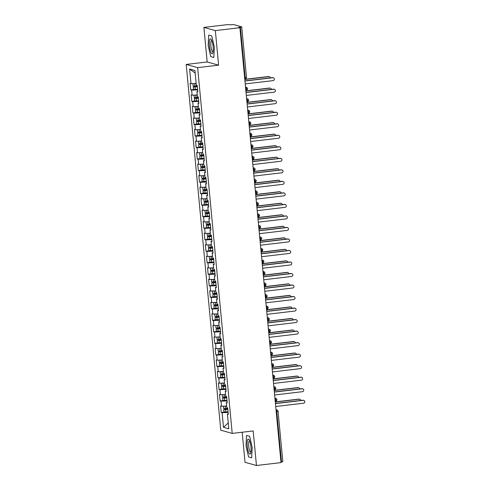 <?xml version="1.0" encoding="UTF-8"?>
<svg xmlns="http://www.w3.org/2000/svg" width="490" height="490" viewBox="0 0 490 490"><rect width="100%" height="100%" fill="white"/><g stroke="black" fill="none" stroke-linecap="round" stroke-linejoin="round"><path stroke-width="0.73" d="M203.907 27.397L228.469 24.5L229.755 24.861L233.657 24.567L241.717 26.846L246.482 77.218L245.172 77.506L240.412 27.134L238.618 27.342L239.904 27.703L215.343 30.601L203.907 27.397L207.172 61.961L186.206 64.435L220.782 430.208L232.217 433.411L197.642 67.638L186.206 64.435M242.176 432.235L245.018 462.297L256.454 465.5L281.015 462.603L239.904 27.703M221.217 412.445L222.105 412.69L223.483 427.323L228.806 428.811L227.421 414.179L228.309 414.43L227.697 407.974L226.809 407.729L226.331 402.658L227.219 402.909L226.607 396.459L225.725 396.208L225.241 391.136L226.129 391.388L225.523 384.938L224.634 384.687L224.157 379.621L225.039 379.866L224.432 373.417L223.544 373.166L223.066 368.1L223.954 368.345L223.342 361.896L222.454 361.645L221.976 356.579L222.864 356.824L222.252 350.375L221.364 350.123L220.886 345.058L221.774 345.303L221.162 338.853L220.28 338.608L219.796 333.537L220.684 333.782L220.077 327.332L219.189 327.087L218.712 322.016L219.594 322.267L218.987 315.811L218.099 315.566L217.621 310.495L218.509 310.746L217.897 304.29L217.009 304.045L216.531 298.974L217.419 299.225L216.807 292.769L215.918 292.524L215.441 287.452L216.329 287.704L215.716 281.254L214.834 281.003L214.351 275.931L215.239 276.182L214.632 269.733L213.744 269.482L213.266 264.416L214.148 264.661L213.542 258.212L212.654 257.961L212.176 252.895L213.064 253.14L212.452 246.691L211.564 246.439L211.086 241.374L211.974 241.619L211.362 235.169L210.473 234.918L209.996 229.853L210.884 230.098L210.271 223.648L209.389 223.403L208.905 218.332L209.793 218.577L209.187 212.127L208.299 211.882L207.821 206.811L208.703 207.062L208.097 200.606L207.209 200.361L206.731 195.29L207.619 195.541L207.007 189.085L206.119 188.84L205.641 183.768L206.529 184.02L205.916 177.564L205.028 177.319L204.55 172.247L205.439 172.498L204.826 166.049L203.944 165.798L203.46 160.726L204.348 160.977L203.742 154.528L202.854 154.276L202.376 149.211L203.258 149.456L202.652 143.007L201.764 142.755L201.286 137.69L202.174 137.935L201.561 131.485L200.673 131.234L200.196 126.169L201.084 126.414L200.471 119.964L199.583 119.713L199.105 114.648L199.994 114.893L199.381 108.443L198.499 108.192L198.015 103.127L198.903 103.372L198.297 96.922L197.409 96.677L196.931 91.606L197.813 91.857L197.207 85.401L196.319 85.156L194.934 70.523L189.618 69.035L191.002 83.668L190.114 83.416L190.726 89.866L191.608 90.117L192.092 95.183L191.204 94.938L191.811 101.387L192.699 101.638L193.176 106.704L192.294 106.459L192.901 112.908L193.789 113.159L194.267 118.225L193.379 117.98L193.991 124.429L194.879 124.681L195.357 129.746L194.469 129.501L195.081 135.951L195.969 136.196L196.447 141.267L195.559 141.022L196.172 147.472L197.054 147.717L197.537 152.788L196.649 152.537L197.256 158.993L198.144 159.238L198.621 164.309L197.739 164.058L198.346 170.514L199.234 170.759L199.712 175.83L198.824 175.579L199.436 182.035L200.324 182.28L200.802 187.352L199.914 187.1L200.526 193.55L201.415 193.801L201.892 198.873L201.004 198.621L201.617 205.071L202.499 205.322L202.982 210.388L202.094 210.143L202.701 216.592L203.589 216.843L204.067 221.909L203.185 221.664L203.791 228.113L204.679 228.364L205.157 233.43L204.269 233.185L204.881 239.635L205.769 239.886L206.247 244.951L205.359 244.706L205.971 251.156L206.86 251.401L207.337 256.472L206.449 256.227L207.062 262.677L207.944 262.922L208.428 267.993L207.54 267.742L208.146 274.198L209.034 274.443L209.512 279.514L208.63 279.263L209.236 285.719L210.124 285.964L210.602 291.036L209.714 290.784L210.326 297.24L211.214 297.485L211.692 302.557L210.804 302.305L211.417 308.755L212.305 309.006L212.782 314.078L211.894 313.827L212.507 320.276L213.389 320.527L213.873 325.599L212.985 325.348L213.591 331.797L214.479 332.049L214.957 337.114L214.075 336.869L214.681 343.319L215.569 343.57L216.047 348.635L215.159 348.39L215.772 354.84L216.66 355.091L217.137 360.156L216.249 359.911L216.862 366.361L217.75 366.612L218.228 371.677L217.339 371.432L217.952 377.882L218.834 378.127L219.318 383.198L218.43 382.947L219.036 389.403L219.924 389.648L220.402 394.72L219.52 394.468L220.126 400.924L221.014 401.169L221.492 406.241L220.604 405.99L221.217 412.445L224.555 412.047M221.492 406.241L226.65 406.051M221.014 401.169L227.035 400.949M227.421 414.179L228.267 413.964M220.402 394.72L225.565 394.53M219.924 389.648L225.945 389.428M226.331 402.658L227.176 402.443M219.318 383.198L224.475 383.009M218.834 378.127L224.855 377.906M225.241 391.136L226.086 390.928M218.228 371.677L223.385 371.487M217.75 366.612L223.765 366.385M224.157 379.621L224.996 379.407M217.137 360.156L222.295 359.966M216.66 355.091L222.674 354.864M223.066 368.1L223.906 367.886M216.047 348.635L221.204 348.445M215.569 343.57L221.59 343.343M221.976 356.579L222.821 356.365M214.957 337.114L220.12 336.924M214.479 332.049L220.5 331.822M220.886 345.058L221.731 344.844M213.873 325.599L219.03 325.403M213.389 320.527L219.41 320.301M219.796 333.537L220.641 333.323M212.782 314.078L217.94 313.882M212.305 309.006L218.32 308.786M218.712 322.016L219.551 321.801M211.692 302.557L216.85 302.361M211.214 297.485L217.229 297.265M217.621 310.495L218.46 310.28M210.602 291.036L215.759 290.846M210.124 285.964L216.145 285.743M216.531 298.974L217.376 298.759M209.512 279.514L214.675 279.325M209.034 274.443L215.055 274.222M215.441 287.452L216.286 287.238M208.428 267.993L213.585 267.803M207.944 262.922L213.965 262.701M214.351 275.931L215.196 275.717M207.337 256.472L212.495 256.282M206.86 251.401L212.874 251.18M213.266 264.416L214.106 264.202M206.247 244.951L211.404 244.761M205.769 239.886L211.784 239.659M212.176 252.895L213.015 252.681M205.157 233.43L210.32 233.24M204.679 228.364L210.7 228.138M211.086 241.374L211.931 241.16M204.067 221.909L209.23 221.719M203.589 216.843L209.61 216.617M209.996 229.853L210.841 229.639M202.982 210.388L208.14 210.198M202.499 205.322L208.52 205.096M208.905 218.332L209.751 218.117M201.892 198.873L207.05 198.677M201.415 193.801L207.429 193.581M207.821 206.811L208.66 206.596M200.802 187.352L205.959 187.156M200.324 182.28L206.339 182.06M206.731 195.29L207.57 195.075M199.712 175.83L204.875 175.641M199.234 170.759L205.255 170.538M205.641 183.768L206.486 183.554M198.621 164.309L203.785 164.119M198.144 159.238L204.165 159.017M204.55 172.247L205.396 172.033M197.537 152.788L202.695 152.598M197.054 147.717L203.074 147.496M203.46 160.726L204.306 160.512M196.447 141.267L201.604 141.077M195.969 136.196L201.984 135.975M202.376 149.211L203.215 148.997M195.357 129.746L200.514 129.556M194.879 124.681L200.894 124.454M201.286 137.69L202.125 137.476M194.267 118.225L199.43 118.035M193.789 113.159L199.81 112.933M200.196 126.169L201.041 125.954M193.176 106.704L198.34 106.514M192.699 101.638L198.72 101.412M199.105 114.648L199.951 114.433M192.092 95.183L197.25 94.993M191.608 90.117L197.629 89.891M198.015 103.127L198.86 102.912M240.412 27.134L241.717 26.846M191.002 83.668L196.159 83.472M189.618 69.035L195.179 73.065M196.931 91.606L197.77 91.391M282.773 461.715L280.966 462.095M207.172 61.961L218.614 65.164L215.343 30.601M218.614 65.164L197.642 67.638M256.454 465.5L253.189 430.937L232.217 433.411M213.824 57.483L214.344 47.144L211.784 35.942L208.697 35.078L208.17 45.417L210.737 56.62L213.824 57.483L210.737 56.62L208.17 45.417L208.697 35.078L211.784 35.942L214.344 47.144L213.824 57.483M249.631 436.278L246.543 435.414L246.017 445.753L248.577 456.956L251.664 457.819L252.191 447.48L249.631 436.278L252.191 447.48L251.664 457.819L248.577 456.956L246.017 445.753L246.543 435.414L249.631 436.278M223.483 427.323L228.248 422.907M222.105 412.69L228.12 412.47M190.726 89.866L194.065 89.474M247.517 88.763L245.711 89.149M245.533 87.251L245.674 87.232A1.746 0.417 83.3 0 1 246.268 89.082A1.746 0.417 83.3 0 1 246.035 90.638C246.158 91.171 246.666 90.558 247.573 88.8L247.573 88.8A1.746 1.746 0 0 0 246.311 87.281L245.514 87.061M191.811 101.387L195.155 100.995M192.901 112.908L196.239 112.516M193.991 124.429L197.329 124.037M195.081 135.951L198.419 135.559M196.172 147.472L199.51 147.08M197.256 158.993L200.6 158.595M198.346 170.514L201.684 170.116M199.436 182.035L202.774 181.637M200.526 193.55L203.864 193.158M201.617 205.071L204.955 204.679M202.701 216.592L206.045 216.2M203.791 228.113L207.129 227.721M204.881 239.635L208.219 239.243M205.971 251.156L209.31 250.764M207.062 262.677L210.4 262.285M208.146 274.198L211.49 273.8M209.236 285.719L212.574 285.321M210.326 297.24L213.665 296.842M211.417 308.755L214.755 308.363M212.507 320.276L215.845 319.884M213.591 331.797L216.935 331.405M214.681 343.319L218.019 342.927M215.772 354.84L219.11 354.448M216.862 366.361L220.2 365.969M217.952 377.882L221.29 377.49M219.036 389.403L222.374 389.005M220.126 400.924L223.464 400.526M248.608 100.285L246.801 100.671M246.623 98.772L246.764 98.753A1.746 0.417 83.3 0 1 247.358 100.603A1.746 0.417 83.3 0 1 247.125 102.159C247.242 102.692 247.756 102.079 248.663 100.321L248.663 100.321A1.746 1.746 0 0 0 247.395 98.802L246.605 98.582M249.698 111.806L247.891 112.192M247.707 110.293L247.854 110.275A1.746 0.417 83.3 0 1 248.442 112.124A1.746 0.417 83.3 0 1 248.216 113.68C248.332 114.213 248.846 113.6 249.753 111.843L249.753 111.843A1.746 1.746 0 0 0 248.485 110.324L247.695 110.103M250.788 123.327L248.981 123.707M248.798 121.814L248.945 121.796A1.746 0.417 83.3 0 1 249.532 123.645A1.746 0.417 83.3 0 1 249.306 125.195C249.422 125.734 249.937 125.122 250.843 123.358L250.843 123.358A1.746 1.746 0 0 0 249.575 121.845L248.779 121.624M251.878 134.848L250.065 135.228M249.888 133.335L250.029 133.317A1.746 0.417 83.3 0 1 250.623 135.167A1.746 0.417 83.3 0 1 250.39 136.716C250.513 137.255 251.021 136.643 251.927 134.879L251.927 134.879A1.746 1.746 0 0 0 250.666 133.366L249.869 133.145M252.963 146.369L251.156 146.749M250.978 144.856L251.119 144.838A1.746 0.417 83.3 0 1 251.713 146.688A1.746 0.417 83.3 0 1 251.48 148.237C251.603 148.776 252.111 148.164 253.018 146.4L253.018 146.4A1.746 1.746 0 0 0 251.756 144.887L250.96 144.666M254.053 157.884L252.246 158.27M252.068 156.371L252.209 156.359A1.746 0.417 83.3 0 1 252.803 158.203A1.746 0.417 83.3 0 1 252.571 159.758C252.687 160.297 253.201 159.679 254.108 157.921L254.108 157.921A1.746 1.746 0 0 0 252.84 156.408L252.05 156.181M255.143 169.405L253.336 169.791M253.152 167.892L253.299 167.88A1.746 0.417 83.3 0 1 253.887 169.724A1.746 0.417 83.3 0 1 253.661 171.28C253.777 171.812 254.292 171.2 255.198 169.442L255.198 169.442A1.746 1.746 0 0 0 253.93 167.929L253.14 167.703M256.233 180.926L254.426 181.312M254.243 179.414L254.384 179.401A1.746 0.417 83.3 0 1 254.978 181.245A1.746 0.417 83.3 0 1 254.751 182.801C254.867 183.334 255.382 182.721 256.288 180.963L256.288 180.963A1.746 1.746 0 0 0 255.021 179.45L254.224 179.224M257.324 192.448L255.511 192.833M255.333 190.935L255.474 190.916A1.746 0.417 83.3 0 1 256.068 192.766A1.746 0.417 83.3 0 1 255.835 194.322C255.958 194.855 256.466 194.242 257.373 192.484L257.373 192.484A1.746 1.746 0 0 0 256.111 190.965L255.315 190.745M258.408 203.969L256.601 204.355M256.423 202.456L256.564 202.437A1.746 0.417 83.3 0 1 257.158 204.287A1.746 0.417 83.3 0 1 256.925 205.843C257.048 206.376 257.556 205.763 258.463 204.005L258.463 204.005A1.746 1.746 0 0 0 257.201 202.486L256.405 202.266M259.498 215.49L257.691 215.876M257.513 213.977L257.654 213.959A1.746 0.417 83.3 0 1 258.248 215.808A1.746 0.417 83.3 0 1 258.016 217.364C258.132 217.897 258.647 217.284 259.553 215.526L259.553 215.526A1.746 1.746 0 0 0 258.285 214.007L257.495 213.787M260.588 227.011L258.781 227.397M258.598 225.498L258.745 225.48A1.746 0.417 83.3 0 1 259.332 227.329A1.746 0.417 83.3 0 1 259.106 228.885C259.222 229.418 259.737 228.806 260.643 227.048L260.643 227.048A1.746 1.746 0 0 0 259.375 225.529L258.579 225.308M261.678 238.532L259.865 238.918M259.688 237.019L259.829 237.001A1.746 0.417 83.3 0 1 260.423 238.851A1.746 0.417 83.3 0 1 260.196 240.406C260.312 240.939 260.827 240.327 261.733 238.563L261.733 238.563A1.746 1.746 0 0 0 260.466 237.05L259.669 236.829M262.769 250.053L260.956 250.433M260.778 248.54L260.919 248.522A1.746 0.417 83.3 0 1 261.513 250.372A1.746 0.417 83.3 0 1 261.28 251.921C261.403 252.46 261.911 251.848 262.818 250.084L262.818 250.084A1.746 1.746 0 0 0 261.556 248.571L260.76 248.35M263.853 261.574L262.046 261.954M261.868 260.061L262.009 260.043A1.746 0.417 83.3 0 1 262.603 261.893A1.746 0.417 83.3 0 1 262.371 263.442C262.493 263.981 263.001 263.369 263.908 261.605L263.908 261.605A1.746 1.746 0 0 0 262.646 260.092L261.85 259.872M264.943 273.095L263.136 273.475M262.959 271.582L263.099 271.564A1.746 0.417 83.3 0 1 263.694 273.414A1.746 0.417 83.3 0 1 263.461 274.964C263.577 275.503 264.092 274.89 264.998 273.126L264.998 273.126A1.746 1.746 0 0 0 263.73 271.613L262.94 271.387M266.033 284.61L264.226 284.996M264.043 283.098L264.19 283.085A1.746 0.417 83.3 0 1 264.778 284.929A1.746 0.417 83.3 0 1 264.551 286.485C264.667 287.018 265.182 286.405 266.088 284.647L266.088 284.647A1.746 1.746 0 0 0 264.821 283.134L264.024 282.908M267.124 296.132L265.311 296.517M265.133 294.619L265.274 294.606A1.746 0.417 83.3 0 1 265.868 296.45A1.746 0.417 83.3 0 1 265.641 298.006C265.758 298.539 266.272 297.926 267.179 296.168L267.179 296.168A1.746 1.746 0 0 0 265.911 294.655L265.115 294.429M268.214 307.653L266.401 308.039M266.223 306.14L266.364 306.121A1.746 0.417 83.3 0 1 266.958 307.971A1.746 0.417 83.3 0 1 266.725 309.527C266.848 310.06 267.356 309.447 268.263 307.689L268.263 307.689A1.746 1.746 0 0 0 267.001 306.17L266.205 305.95M269.298 319.174L267.491 319.56M267.313 317.661L267.454 317.643A1.746 0.417 83.3 0 1 268.048 319.492A1.746 0.417 83.3 0 1 267.816 321.048C267.938 321.581 268.447 320.968 269.353 319.211L269.353 319.211A1.746 1.746 0 0 0 268.091 317.692L267.295 317.471M270.388 330.695L268.581 331.081M268.404 329.182L268.545 329.164A1.746 0.417 83.3 0 1 269.139 331.013A1.746 0.417 83.3 0 1 268.906 332.569C269.022 333.102 269.537 332.49 270.443 330.732L270.443 330.732A1.746 1.746 0 0 0 269.175 329.213L268.385 328.992M271.478 342.216L269.671 342.602M269.488 340.703L269.635 340.685A1.746 0.417 83.3 0 1 270.223 342.535A1.746 0.417 83.3 0 1 269.996 344.09C270.113 344.623 270.627 344.011 271.534 342.253L271.534 342.253A1.746 1.746 0 0 0 270.266 340.734L269.469 340.513M272.569 353.737L270.756 354.123M270.578 352.224L270.719 352.206A1.746 0.417 83.3 0 1 271.313 354.056A1.746 0.417 83.3 0 1 271.086 355.611C271.203 356.144 271.717 355.532 272.624 353.774L272.624 353.774A1.746 1.746 0 0 0 271.356 352.255L270.56 352.034M273.659 365.258L271.846 365.638M271.668 363.745L271.809 363.727A1.746 0.417 83.3 0 1 272.403 365.577A1.746 0.417 83.3 0 1 272.171 367.126C272.293 367.665 272.801 367.053 273.708 365.289L273.708 365.289A1.746 1.746 0 0 0 272.446 363.776L271.65 363.555M274.743 376.779L272.936 377.159M272.759 375.267L272.899 375.248A1.746 0.417 83.3 0 1 273.493 377.098A1.746 0.417 83.3 0 1 273.261 378.648C273.383 379.187 273.892 378.574 274.798 376.81L274.798 376.81A1.746 1.746 0 0 0 273.53 375.297L272.74 375.077M275.833 388.301L274.026 388.68M273.849 386.788L273.99 386.769A1.746 0.417 83.3 0 1 274.584 388.619A1.746 0.417 83.3 0 1 274.351 390.169C274.467 390.708 274.982 390.095 275.888 388.331L275.888 388.331A1.746 1.746 0 0 0 274.621 386.818L273.83 386.598M276.924 399.816L275.117 400.201M274.933 398.303L275.08 398.29A1.746 0.417 83.3 0 1 275.668 400.134A1.746 0.417 83.3 0 1 275.441 401.69C275.558 402.223 276.072 401.61 276.979 399.852L276.979 399.852A1.746 1.746 0 0 0 275.711 398.339L274.915 398.113M245.214 83.913L273.046 80.629A1.452 1.403 105.6 0 0 273.304 77.794A1.452 1.403 105.6 0 0 272.777 77.751L272.403 77.647A1.452 1.403 -74.4 0 1 272.93 77.69L273.304 77.794M244.933 80.887L272.403 77.647M244.945 81.034L272.777 77.751M197.329 86.699L194.757 86.822L197.305 86.461M197.341 86.846L193.25 86.963L193.55 89.431L197.568 89.266M193.25 86.963L197.292 86.314M197.256 85.922L193.164 86.044L192.931 83.625L196.172 83.563M268.771 76.63L268.404 76.526A1.452 1.403 -74.4 0 1 268.93 76.569L269.298 76.673A1.452 1.403 105.6 0 0 268.771 76.63L244.798 79.46M270.309 77.898A1.452 1.403 105.6 0 0 269.298 76.673M268.404 76.526L244.78 79.313M246.305 95.434L274.137 92.151A1.452 1.403 105.6 0 0 274.394 89.315A1.452 1.403 105.6 0 0 273.867 89.272L273.493 89.168A1.452 1.403 -74.4 0 1 274.02 89.211L274.394 89.315M246.017 92.408L273.493 89.168M246.035 92.555L273.867 89.272M247.395 106.955L275.227 103.672A1.452 1.403 105.6 0 0 275.484 100.836A1.452 1.403 105.6 0 0 274.951 100.793L274.584 100.689A1.452 1.403 -74.4 0 1 275.111 100.732L275.484 100.836M247.107 103.929L274.584 100.689M247.125 104.076L274.951 100.793M248.485 118.476L276.317 115.193A1.452 1.403 105.6 0 0 276.568 112.357A1.452 1.403 105.6 0 0 276.042 112.314L275.668 112.21A1.452 1.403 -74.4 0 1 276.201 112.253L276.568 112.357M248.197 115.45L275.668 112.21M248.21 115.597L276.042 112.314M249.575 129.997L277.401 126.714A1.452 1.403 105.6 0 0 277.659 123.878A1.452 1.403 105.6 0 0 277.132 123.835L276.758 123.731A1.452 1.403 -74.4 0 1 277.285 123.774L277.659 123.878M249.288 126.971L276.758 123.731M249.3 127.118L277.132 123.835M198.419 98.221L195.841 98.343L198.395 97.982M198.432 98.361L194.34 98.484L194.64 100.952L198.658 100.781M194.34 98.484L198.383 97.835M198.346 97.443L194.248 97.565L194.022 95.146L197.256 95.085M269.861 88.151L269.488 88.047A1.452 1.403 -74.4 0 1 270.021 88.09L270.388 88.194A1.452 1.403 105.6 0 0 269.861 88.151L245.882 90.981M271.399 89.413A1.452 1.403 105.6 0 0 270.388 88.194M269.488 88.047L245.87 90.834M199.504 109.742L196.931 109.864L199.485 109.503M199.522 109.883L195.43 110.005L195.657 112.424L199.749 112.302M195.43 110.005L199.467 109.356M199.43 108.964L195.339 109.086L195.112 106.667L198.346 106.606M270.952 99.672L270.578 99.568A1.452 1.403 -74.4 0 1 271.105 99.611L271.478 99.715A1.452 1.403 105.6 0 0 270.952 99.672L246.972 102.502M272.489 100.934A1.452 1.403 105.6 0 0 271.478 99.715M270.578 99.568L246.96 102.355M200.594 121.257L198.021 121.385L200.575 121.024M200.606 121.404L196.514 121.526L196.815 123.995L200.839 123.823M196.514 121.526L200.557 120.877M200.52 120.485L196.429 120.607L196.202 118.188L199.436 118.127M272.042 111.193L271.668 111.089A1.452 1.403 -74.4 0 1 272.195 111.132L272.569 111.236A1.452 1.403 105.6 0 0 272.042 111.193L248.063 114.023M273.579 112.455A1.452 1.403 105.6 0 0 272.569 111.236M271.668 111.089L248.05 113.876M201.684 132.778L199.112 132.906L201.66 132.545M201.696 132.925L197.605 133.047L197.831 135.467L201.929 135.344M197.605 133.047L201.647 132.398M201.611 132.006L197.519 132.129L197.292 129.709L200.526 129.648M273.126 122.714L272.759 122.61A1.452 1.403 -74.4 0 1 273.285 122.647L273.659 122.751A1.452 1.403 105.6 0 0 273.126 122.714L249.153 125.544M274.663 123.976A1.452 1.403 105.6 0 0 273.659 122.751M272.759 122.61L249.141 125.397M213.119 46.801A7.558 1.795 -96.7 0 0 211.208 39.39A7.558 1.795 -96.7 0 0 209.401 45.76A7.558 1.795 -96.7 0 0 210.951 52.528A7.558 1.795 -96.7 0 0 212.813 52.987A7.558 1.795 -96.7 0 0 213.119 46.801M211.766 40.499A5.721 1.36 -96.7 0 0 211.613 40.48A5.721 1.36 -96.7 0 0 210.871 45.766A5.721 1.36 -96.7 0 0 212.954 51.842A5.721 1.36 -96.7 0 0 213.101 51.787M250.96 447.137A7.558 1.795 -96.7 0 0 249.055 439.732A7.558 1.795 -96.7 0 0 247.242 446.096A7.558 1.795 -96.7 0 0 248.798 452.864A7.558 1.795 -96.7 0 0 250.66 453.33A7.558 1.795 -96.7 0 0 250.96 447.137M249.612 440.835A5.721 1.36 -96.7 0 0 249.453 440.816A5.721 1.36 -96.7 0 0 248.718 446.102A5.721 1.36 -96.7 0 0 250.794 452.178A5.721 1.36 -96.7 0 0 250.941 452.123M250.66 141.518L278.492 138.235A1.452 1.403 105.6 0 0 278.749 135.393A1.452 1.403 105.6 0 0 278.222 135.356L277.848 135.252A1.452 1.403 -74.4 0 1 278.375 135.289L278.749 135.393M250.378 138.492L277.848 135.252M250.39 138.639L278.222 135.356M202.774 144.299L200.202 144.428L202.75 144.06M202.787 144.446L198.695 144.568L198.995 147.031L203.013 146.865M198.695 144.568L202.738 143.913M202.701 143.527L198.609 143.644L198.377 141.224L201.617 141.169M274.216 134.236L273.849 134.131A1.452 1.403 -74.4 0 1 274.375 134.168L274.743 134.272A1.452 1.403 105.6 0 0 274.216 134.236L250.243 137.065M275.754 135.497A1.452 1.403 105.6 0 0 274.743 134.272M273.849 134.131L250.225 136.918M251.75 153.039L279.582 149.756A1.452 1.403 105.6 0 0 279.839 146.914A1.452 1.403 105.6 0 0 279.312 146.878L278.939 146.773A1.452 1.403 -74.4 0 1 279.465 146.81L279.839 146.914M251.462 150.013L278.939 146.773M251.48 150.161L279.312 146.878M252.84 164.56L280.672 161.277A1.452 1.403 105.6 0 0 280.929 158.435A1.452 1.403 105.6 0 0 280.396 158.399L280.029 158.294A1.452 1.403 -74.4 0 1 280.556 158.331L280.929 158.435M252.552 161.535L280.029 158.294M252.571 161.682L280.396 158.399M253.93 176.082L281.762 172.799A1.452 1.403 105.6 0 0 282.013 169.957A1.452 1.403 105.6 0 0 281.487 169.914L281.113 169.81A1.452 1.403 -74.4 0 1 281.646 169.852L282.013 169.957M253.642 173.056L281.113 169.81M253.655 173.197L281.487 169.914M255.021 187.603L282.846 184.32A1.452 1.403 105.6 0 0 283.104 181.478A1.452 1.403 105.6 0 0 282.577 181.435L282.203 181.331A1.452 1.403 -74.4 0 1 282.73 181.374L283.104 181.478M254.733 184.571L282.203 181.331M254.745 184.718L282.577 181.435M203.864 155.82L201.286 155.949L203.84 155.581M203.877 155.967L199.785 156.09L200.012 158.509L204.103 158.386M199.785 156.09L203.828 155.434M203.791 155.048L199.693 155.165L199.467 152.745L202.701 152.69M275.307 145.757L274.933 145.653A1.452 1.403 -74.4 0 1 275.466 145.689L275.833 145.793A1.452 1.403 105.6 0 0 275.307 145.757L251.327 148.58M276.844 147.018A1.452 1.403 105.6 0 0 275.833 145.793M274.933 145.653L251.315 148.439M204.949 167.341L202.376 167.464L204.93 167.102M204.967 167.488L200.869 167.611L201.176 170.073L205.194 169.907M200.869 167.611L204.912 166.955M204.875 166.563L200.784 166.686L200.557 164.266L203.791 164.211M276.397 157.278L276.023 157.174A1.452 1.403 -74.4 0 1 276.55 157.21L276.924 157.315A1.452 1.403 105.6 0 0 276.397 157.278L252.417 160.101M277.934 158.54A1.452 1.403 105.6 0 0 276.924 157.315M276.023 157.174L252.405 159.954M206.039 178.862L203.466 178.985L206.014 178.623M206.051 179.009L201.96 179.132L202.192 181.551L206.284 181.429M201.96 179.132L206.002 178.476M205.965 178.084L201.874 178.207L201.647 175.788L204.881 175.726M277.487 168.793L277.113 168.689A1.452 1.403 -74.4 0 1 277.64 168.732L278.014 168.836A1.452 1.403 105.6 0 0 277.487 168.793L253.508 171.623M279.024 170.061A1.452 1.403 105.6 0 0 278.014 168.836M277.113 168.689L253.495 171.476M207.129 190.383L204.557 190.506L207.105 190.145M207.141 190.53L203.05 190.647L203.276 193.066L207.374 192.95M203.05 190.647L207.092 189.998M207.056 189.606L202.964 189.728L202.738 187.309L205.971 187.247M278.571 180.314L278.204 180.21A1.452 1.403 -74.4 0 1 278.73 180.253L279.104 180.357A1.452 1.403 105.6 0 0 278.571 180.314L254.598 183.144M280.108 181.582A1.452 1.403 105.6 0 0 279.104 180.357M278.204 180.21L254.586 182.997M256.105 199.124L283.937 195.835A1.452 1.403 105.6 0 0 284.194 192.999A1.452 1.403 105.6 0 0 283.667 192.956L283.293 192.852A1.452 1.403 -74.4 0 1 283.82 192.895L284.194 192.999M255.823 196.092L283.293 192.852M255.835 196.239L283.667 192.956M257.195 210.639L285.027 207.356A1.452 1.403 105.6 0 0 285.284 204.52A1.452 1.403 105.6 0 0 284.757 204.477L284.384 204.373A1.452 1.403 -74.4 0 1 284.911 204.416L285.284 204.52M256.907 207.613L284.384 204.373M256.925 207.76L284.757 204.477M258.285 222.16L286.117 218.877A1.452 1.403 105.6 0 0 286.374 216.041A1.452 1.403 105.6 0 0 285.842 215.998L285.474 215.894A1.452 1.403 -74.4 0 1 286.001 215.937L286.374 216.041M257.997 219.134L285.474 215.894M258.01 219.281L285.842 215.998M259.375 233.681L287.207 230.398A1.452 1.403 105.6 0 0 287.459 227.562A1.452 1.403 105.6 0 0 286.932 227.519L286.558 227.415A1.452 1.403 -74.4 0 1 287.091 227.458L287.459 227.562M259.088 230.655L286.558 227.415M259.1 230.802L286.932 227.519M260.466 245.202L288.292 241.919A1.452 1.403 105.6 0 0 288.549 239.083A1.452 1.403 105.6 0 0 288.022 239.04L287.648 238.936A1.452 1.403 -74.4 0 1 288.175 238.979L288.549 239.083M260.178 242.176L287.648 238.936M260.19 242.323L288.022 239.04M208.219 201.905L205.647 202.027L208.195 201.666M208.232 202.052L204.14 202.168L204.44 204.636L208.458 204.471M204.14 202.168L208.183 201.519M208.146 201.127L204.054 201.249L203.822 198.83L207.062 198.769M279.661 191.835L279.294 191.731A1.452 1.403 -74.4 0 1 279.821 191.774L280.188 191.878A1.452 1.403 105.6 0 0 279.661 191.835L255.688 194.665M281.199 193.103A1.452 1.403 105.6 0 0 280.188 191.878M279.294 191.731L255.67 194.518M209.31 213.426L206.731 213.548L209.285 213.187M209.322 213.573L205.23 213.689L205.457 216.108L209.549 215.992M205.23 213.689L209.273 213.04M209.236 212.648L205.139 212.77L204.912 210.351L208.146 210.29M280.752 203.356L280.378 203.252A1.452 1.403 -74.4 0 1 280.905 203.295L281.278 203.399A1.452 1.403 105.6 0 0 280.752 203.356L256.772 206.186M282.289 204.618A1.452 1.403 105.6 0 0 281.278 203.399M280.378 203.252L256.76 206.039M210.394 224.947L207.821 225.069L210.375 224.708M210.412 225.088L206.315 225.21L206.621 227.679L210.639 227.507M206.315 225.21L210.357 224.561M210.32 224.169L206.229 224.291L206.002 221.872L209.236 221.811M281.842 214.877L281.468 214.773A1.452 1.403 -74.4 0 1 281.995 214.816L282.369 214.92A1.452 1.403 105.6 0 0 281.842 214.877L257.863 217.707M283.379 216.139A1.452 1.403 105.6 0 0 282.369 214.92M281.468 214.773L257.85 217.56M211.484 236.468L208.912 236.59L211.46 236.229M211.496 236.609L207.405 236.731L207.638 239.151L211.729 239.028M207.405 236.731L211.447 236.082M211.411 235.69L207.319 235.813L207.092 233.393L210.326 233.332M282.932 226.398L282.559 226.294A1.452 1.403 -74.4 0 1 283.085 226.337L283.459 226.441A1.452 1.403 105.6 0 0 282.932 226.398L258.953 229.228M284.463 227.66A1.452 1.403 105.6 0 0 283.459 226.441M282.559 226.294L258.94 229.081M212.574 247.983L210.002 248.112L212.55 247.75M212.587 248.13L208.495 248.252L208.722 250.672L212.819 250.549M208.495 248.252L212.538 247.603M212.501 247.211L208.409 247.334L208.183 244.914L211.417 244.853M284.016 237.92L283.649 237.815A1.452 1.403 -74.4 0 1 284.175 237.858L284.549 237.962A1.452 1.403 105.6 0 0 284.016 237.92L260.043 240.749M285.554 239.181A1.452 1.403 105.6 0 0 284.549 237.962M283.649 237.815L260.031 240.602M261.55 256.723L289.382 253.44A1.452 1.403 105.6 0 0 289.639 250.598A1.452 1.403 105.6 0 0 289.112 250.561L288.739 250.457A1.452 1.403 -74.4 0 1 289.265 250.494L289.639 250.598M261.268 253.698L288.739 250.457M261.28 253.845L289.112 250.561M213.665 259.504L211.086 259.633L213.64 259.265M213.677 259.651L209.585 259.774L209.885 262.236L213.903 262.07M209.585 259.774L213.628 259.124M213.591 258.732L209.5 258.849L209.267 256.429L212.507 256.374M285.107 249.441L284.733 249.337A1.452 1.403 -74.4 0 1 285.266 249.373L285.633 249.477A1.452 1.403 105.6 0 0 285.107 249.441L261.133 252.27M286.644 250.702A1.452 1.403 105.6 0 0 285.633 249.477M284.733 249.337L261.115 252.123M262.64 268.244L290.472 264.961A1.452 1.403 105.6 0 0 290.729 262.119A1.452 1.403 105.6 0 0 290.203 262.083L289.829 261.979A1.452 1.403 -74.4 0 1 290.356 262.015L290.729 262.119M262.352 265.219L289.829 261.979M262.371 265.366L290.203 262.083M214.755 271.025L212.176 271.154L214.73 270.786M214.767 271.172L210.675 271.295L210.976 273.757L214.994 273.591M210.675 271.295L214.718 270.639M214.681 270.253L210.584 270.37L210.357 267.95L213.591 267.895M286.197 260.962L285.823 260.858A1.452 1.403 -74.4 0 1 286.35 260.894L286.724 260.999A1.452 1.403 105.6 0 0 286.197 260.962L262.217 263.785M287.734 262.224A1.452 1.403 105.6 0 0 286.724 260.999M285.823 260.858L262.205 263.644M263.73 279.766L291.562 276.483A1.452 1.403 105.6 0 0 291.82 273.641A1.452 1.403 105.6 0 0 291.287 273.604L290.919 273.5A1.452 1.403 -74.4 0 1 291.446 273.536L291.82 273.641M263.442 276.74L290.919 273.5M263.455 276.887L291.287 273.604M215.839 282.546L213.266 282.669L215.821 282.307M215.857 282.693L211.76 282.816L212.066 285.278L216.084 285.113M211.76 282.816L215.802 282.16M215.765 281.768L211.674 281.891L211.447 279.471L214.681 279.416M287.287 272.483L286.913 272.379A1.452 1.403 -74.4 0 1 287.44 272.416L287.814 272.52A1.452 1.403 105.6 0 0 287.287 272.483L263.308 275.307M288.824 273.745A1.452 1.403 105.6 0 0 287.814 272.52M286.913 272.379L263.295 275.16M264.821 291.287L292.653 288.004A1.452 1.403 105.6 0 0 292.904 285.162A1.452 1.403 105.6 0 0 292.377 285.119L292.003 285.015A1.452 1.403 -74.4 0 1 292.536 285.058L292.904 285.162M264.533 288.261L292.003 285.015M264.545 288.408L292.377 285.119M216.929 294.067L214.357 294.19L216.905 293.829M216.941 294.214L212.85 294.337L213.083 296.756L217.174 296.634M212.85 294.337L216.892 293.682M216.856 293.29L212.764 293.412L212.538 290.993L215.772 290.931M288.377 283.998L288.004 283.894A1.452 1.403 -74.4 0 1 288.53 283.937L288.904 284.041A1.452 1.403 105.6 0 0 288.377 283.998L264.398 286.828M289.909 285.266A1.452 1.403 105.6 0 0 288.904 284.041M288.004 283.894L264.386 286.681M265.911 302.808L293.737 299.525A1.452 1.403 105.6 0 0 293.994 296.683A1.452 1.403 105.6 0 0 293.467 296.64L293.094 296.536A1.452 1.403 -74.4 0 1 293.62 296.579L293.994 296.683M265.623 299.782L293.094 296.536M265.635 299.923L293.467 296.64M218.019 305.589L215.447 305.711L217.995 305.35M218.032 305.736L213.94 305.858L214.167 308.277L218.264 308.155M213.94 305.858L217.983 305.203M217.946 304.811L213.854 304.933L213.628 302.514L216.862 302.453M289.461 295.519L289.094 295.415A1.452 1.403 -74.4 0 1 289.621 295.458L289.994 295.562A1.452 1.403 105.6 0 0 289.461 295.519L265.488 298.349M290.999 296.787A1.452 1.403 105.6 0 0 289.994 295.562M289.094 295.415L265.476 298.202M266.995 314.329L294.827 311.04A1.452 1.403 105.6 0 0 295.084 308.204A1.452 1.403 105.6 0 0 294.557 308.161L294.184 308.057A1.452 1.403 -74.4 0 1 294.711 308.1L295.084 308.204M266.713 311.297L294.184 308.057M266.725 311.444L294.557 308.161M219.11 317.11L216.531 317.232L219.085 316.871M219.122 317.257L215.03 317.373L215.257 319.792L219.349 319.676M215.03 317.373L219.073 316.724M219.036 316.332L214.945 316.454L214.712 314.035L217.952 313.974M290.552 307.04L290.178 306.936A1.452 1.403 -74.4 0 1 290.711 306.979L291.078 307.083A1.452 1.403 105.6 0 0 290.552 307.04L266.578 309.87M292.089 308.308A1.452 1.403 105.6 0 0 291.078 307.083M290.178 306.936L266.56 309.723M268.085 325.844L295.917 322.561A1.452 1.403 105.6 0 0 296.174 319.725A1.452 1.403 105.6 0 0 295.648 319.682L295.274 319.578A1.452 1.403 -74.4 0 1 295.801 319.621L296.174 319.725M267.797 322.818L295.274 319.578M267.816 322.965L295.648 319.682M220.2 328.631L217.621 328.753L220.175 328.392M220.212 328.778L216.121 328.894L216.421 331.363L220.439 331.197M216.121 328.894L220.163 328.245M220.126 327.853L216.029 327.975L215.802 325.556L219.036 325.495M291.642 318.561L291.268 318.457A1.452 1.403 -74.4 0 1 291.795 318.5L292.169 318.604A1.452 1.403 105.6 0 0 291.642 318.561L267.663 321.391M293.179 319.829A1.452 1.403 105.6 0 0 292.169 318.604M291.268 318.457L267.65 321.244M269.175 337.365L297.007 334.082A1.452 1.403 105.6 0 0 297.265 331.246A1.452 1.403 105.6 0 0 296.732 331.203L296.364 331.099A1.452 1.403 -74.4 0 1 296.891 331.142L297.265 331.246M268.888 334.339L296.364 331.099M268.9 334.486L296.732 331.203M221.284 340.152L218.712 340.274L221.266 339.913M221.302 340.293L217.205 340.415L217.505 342.884L221.529 342.712M217.205 340.415L221.247 339.766M221.211 339.374L217.119 339.497L216.892 337.077L220.126 337.016M292.732 330.082L292.358 329.978A1.452 1.403 -74.4 0 1 292.885 330.021L293.259 330.125A1.452 1.403 105.6 0 0 292.732 330.082L268.753 332.912M294.269 331.344A1.452 1.403 105.6 0 0 293.259 330.125M292.358 329.978L268.74 332.765M270.266 348.886L298.098 345.603A1.452 1.403 105.6 0 0 298.349 342.767A1.452 1.403 105.6 0 0 297.822 342.724L297.448 342.62A1.452 1.403 -74.4 0 1 297.981 342.663L298.349 342.767M269.978 345.86L297.448 342.62M269.99 346.007L297.822 342.724M222.374 351.673L219.802 351.796L222.35 351.434M222.387 351.814L218.295 351.936L218.595 354.405L222.619 354.233M218.295 351.936L222.338 351.287M222.301 350.895L218.209 351.018L217.983 348.598L221.217 348.537M293.822 341.604L293.449 341.499A1.452 1.403 -74.4 0 1 293.976 341.542L294.349 341.646A1.452 1.403 105.6 0 0 293.822 341.604L269.843 344.433M295.354 342.865A1.452 1.403 105.6 0 0 294.349 341.646M293.449 341.499L269.831 344.286M271.356 360.407L299.182 357.124A1.452 1.403 105.6 0 0 299.439 354.288A1.452 1.403 105.6 0 0 298.912 354.246L298.539 354.141A1.452 1.403 -74.4 0 1 299.065 354.184L299.439 354.288M271.068 357.382L298.539 354.141M271.08 357.529L298.912 354.246M223.464 363.188L220.892 363.317L223.44 362.955M223.477 363.335L219.385 363.458L219.612 365.877L223.71 365.754M219.385 363.458L223.428 362.808M223.391 362.416L219.3 362.539L219.067 360.119L222.307 360.058M294.907 353.125L294.539 353.021A1.452 1.403 -74.4 0 1 295.066 353.063L295.439 353.168A1.452 1.403 105.6 0 0 294.907 353.125L270.933 355.954M296.444 354.386A1.452 1.403 105.6 0 0 295.439 353.168M294.539 353.021L270.915 355.807M272.44 371.928L300.272 368.645A1.452 1.403 105.6 0 0 300.529 365.803A1.452 1.403 105.6 0 0 300.003 365.767L299.629 365.663A1.452 1.403 -74.4 0 1 300.156 365.699L300.529 365.803M272.158 368.903L299.629 365.663M272.171 369.05L300.003 365.767M224.555 374.709L221.976 374.838L224.53 374.47M224.567 374.856L220.476 374.979L220.776 377.441L224.794 377.276M220.476 374.979L224.518 374.329M224.481 373.937L220.39 374.054L220.157 371.634L223.391 371.579M295.997 364.646L295.623 364.542A1.452 1.403 -74.4 0 1 296.156 364.578L296.524 364.683A1.452 1.403 105.6 0 0 295.997 364.646L272.024 367.476M297.534 365.908A1.452 1.403 105.6 0 0 296.524 364.683M295.623 364.542L272.005 367.329M273.53 383.45L301.362 380.166A1.452 1.403 105.6 0 0 301.62 377.325A1.452 1.403 105.6 0 0 301.093 377.288L300.719 377.184A1.452 1.403 -74.4 0 1 301.246 377.22L301.62 377.325M273.242 380.424L300.719 377.184M273.261 380.571L301.093 377.288M225.645 386.23L223.066 386.359L225.621 385.991M225.657 386.377L221.566 386.5L221.792 388.919L225.884 388.797M221.566 386.5L225.608 385.844M225.571 385.459L221.474 385.575L221.247 383.156L224.481 383.1M297.087 376.167L296.713 376.063A1.452 1.403 -74.4 0 1 297.24 376.099L297.614 376.204A1.452 1.403 105.6 0 0 297.087 376.167L273.108 378.99M298.624 377.429A1.452 1.403 105.6 0 0 297.614 376.204M296.713 376.063L273.095 378.85M274.621 394.971L302.453 391.688A1.452 1.403 105.6 0 0 302.704 388.846A1.452 1.403 105.6 0 0 302.177 388.809L301.809 388.705A1.452 1.403 -74.4 0 1 302.336 388.741L302.704 388.846M274.333 391.945L301.809 388.705M274.345 392.092L302.177 388.809M226.729 397.751L224.157 397.88L226.711 397.513M226.748 397.898L222.65 398.021L222.95 400.483L226.974 400.318M222.65 398.021L226.692 397.365M226.656 396.98L222.564 397.096L222.338 394.677L225.571 394.622M298.177 387.688L297.804 387.584A1.452 1.403 -74.4 0 1 298.33 387.621L298.704 387.725A1.452 1.403 105.6 0 0 298.177 387.688L274.198 390.512M299.715 388.95A1.452 1.403 105.6 0 0 298.704 387.725M297.804 387.584L274.186 390.371M275.711 406.492L303.543 403.209A1.452 1.403 105.6 0 0 303.794 400.367A1.452 1.403 105.6 0 0 303.267 400.324L302.894 400.22A1.452 1.403 -74.4 0 1 303.426 400.263L303.794 400.367M275.423 403.466L302.894 400.22M275.435 403.613L303.267 400.324M227.819 409.273L225.247 409.395L227.795 409.034M227.832 409.42L223.74 409.542L223.973 411.961L228.064 411.839M223.74 409.542L227.783 408.887M227.746 408.495L223.654 408.617L223.428 406.198L226.662 406.143M299.268 399.203L298.894 399.099A1.452 1.403 -74.4 0 1 299.421 399.142L299.794 399.246A1.452 1.403 105.6 0 0 299.268 399.203L275.288 402.033M300.799 400.471A1.452 1.403 105.6 0 0 299.794 399.246M298.894 399.099L275.276 401.886M244.614 77.567L245.172 77.506A1.746 0.417 83.3 0 1 244.945 79.117A1.746 0.417 83.3 0 1 244.908 79.111L244.945 79.117A1.746 1.746 0 0 0 246.482 77.218M281.523 462.033L276.758 411.655L276.201 411.723M278.014 411.337L276.758 411.655A1.746 0.417 83.3 0 0 276.164 409.812L276.017 409.769M246.311 87.281A1.746 1.684 -74.4 0 0 245.674 87.232L245.527 87.196M247.395 98.802A1.746 1.684 -74.4 0 0 246.764 98.753L246.617 98.711M248.485 110.324A1.746 1.684 -74.4 0 0 247.854 110.275L247.707 110.232M249.575 121.845A1.746 1.684 -74.4 0 0 248.945 121.796L248.791 121.753M250.666 133.366A1.746 1.684 -74.4 0 0 250.029 133.317L249.882 133.274M251.756 144.887A1.746 1.684 -74.4 0 0 251.119 144.838L250.972 144.795M252.84 156.408A1.746 1.684 -74.4 0 0 252.209 156.359L252.062 156.316M253.93 167.929A1.746 1.684 -74.4 0 0 253.299 167.88L253.152 167.837M255.021 179.45A1.746 1.684 -74.4 0 0 254.384 179.401L254.237 179.358M256.111 190.965A1.746 1.684 -74.4 0 0 255.474 190.916L255.327 190.88M257.201 202.486A1.746 1.684 -74.4 0 0 256.564 202.437L256.417 202.401M258.285 214.007A1.746 1.684 -74.4 0 0 257.654 213.959L257.507 213.916M259.375 225.529A1.746 1.684 -74.4 0 0 258.745 225.48L258.598 225.437M260.466 237.05A1.746 1.684 -74.4 0 0 259.829 237.001L259.682 236.958M261.556 248.571A1.746 1.684 -74.4 0 0 260.919 248.522L260.772 248.479M262.646 260.092A1.746 1.684 -74.4 0 0 262.009 260.043L261.862 260M263.73 271.613A1.746 1.684 -74.4 0 0 263.099 271.564L262.952 271.521M264.821 283.134A1.746 1.684 -74.4 0 0 264.19 283.085L264.043 283.042M265.911 294.655A1.746 1.684 -74.4 0 0 265.274 294.606L265.127 294.564M267.001 306.17A1.746 1.684 -74.4 0 0 266.364 306.121L266.217 306.085M268.091 317.692A1.746 1.684 -74.4 0 0 267.454 317.643L267.307 317.606M269.175 329.213A1.746 1.684 -74.4 0 0 268.545 329.164L268.398 329.127M270.266 340.734A1.746 1.684 -74.4 0 0 269.635 340.685L269.488 340.642M271.356 352.255A1.746 1.684 -74.4 0 0 270.719 352.206L270.572 352.163M272.446 363.776A1.746 1.684 -74.4 0 0 271.809 363.727L271.662 363.684M273.53 375.297A1.746 1.684 -74.4 0 0 272.899 375.248L272.752 375.205M274.621 386.818A1.746 1.684 -74.4 0 0 273.99 386.769L273.843 386.726M275.711 398.339A1.746 1.684 -74.4 0 0 275.08 398.29L274.927 398.248M276.023 409.824L276.164 409.812A1.746 1.684 -74.4 0 1 276.801 409.861L276.005 409.634M194.971 86.087L194.738 83.668M195.283 89.431L195.057 87.012M196.055 97.608L195.829 95.189M196.374 100.946L196.147 98.527M197.145 109.129L196.919 106.71M197.464 112.467L197.231 110.048M198.236 120.65L198.009 118.231M198.548 123.988L198.321 121.569M199.326 132.171L199.093 129.752M199.638 135.51L199.412 133.09M200.41 143.692L200.183 141.273M200.729 147.031L200.502 144.611M201.5 155.208L201.274 152.794M201.819 158.552L201.592 156.132M202.591 166.729L202.364 164.309M202.909 170.073L202.676 167.654M203.681 178.25L203.454 175.83M203.993 181.594L203.767 179.175M204.771 189.771L204.538 187.352M205.083 193.115L204.857 190.696M205.855 201.292L205.629 198.873M206.174 204.636L205.947 202.217M206.945 212.813L206.719 210.394M207.264 216.151L207.037 213.732M208.036 224.334L207.809 221.915M208.354 227.672L208.121 225.253M209.126 235.855L208.899 233.436M209.438 239.194L209.212 236.774M210.216 247.377L209.983 244.957M210.529 250.715L210.302 248.295M211.3 258.898L211.074 256.478M211.619 262.236L211.392 259.816M212.391 270.419L212.164 267.999M212.709 273.757L212.476 271.338M213.481 281.934L213.254 279.514M213.799 285.278L213.567 282.859M214.571 293.455L214.344 291.036M214.883 296.799L214.657 294.38M215.661 304.976L215.429 302.557M215.974 308.32L215.747 305.901M216.745 316.497L216.519 314.078M217.064 319.841L216.837 317.422M217.836 328.018L217.609 325.599M218.154 331.363L217.921 328.943M218.926 339.539L218.699 337.12M219.244 342.877L219.012 340.458M220.016 351.06L219.79 348.641M220.329 354.399L220.102 351.979M221.106 362.582L220.874 360.162M221.419 365.92L221.192 363.5M222.191 374.103L221.964 371.683M222.509 377.441L222.282 375.022M223.281 385.624L223.054 383.204M223.599 388.962L223.367 386.543M224.371 397.139L224.144 394.72M224.69 400.483L224.457 398.064M225.461 408.66L225.235 406.241M225.774 412.004L225.547 409.585M276.801 409.861A1.746 1.746 0 0 1 278.069 411.373L282.828 461.745"/></g></svg>
